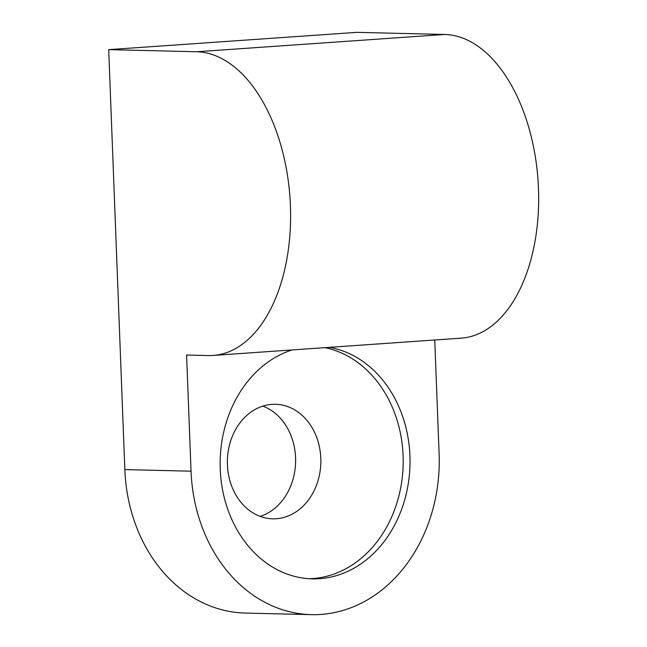 <?xml version="1.0" encoding="UTF-8"?>
<svg xmlns="http://www.w3.org/2000/svg" width="647" height="647" viewBox="0 0 647 647"><rect width="100%" height="100%" fill="white"/><g stroke="black" fill="none" stroke-linecap="round" stroke-linejoin="round"><path stroke-width="0.97" d="M311.417 614.65L245.205 613.057A152.158 124.151 -88.6 0 1 124.839 469.593L191.051 471.186A152.158 124.151 91.4 0 0 311.417 614.65A152.158 124.151 91.4 0 0 320.92 614.432A152.158 124.151 91.4 0 0 439.119 453.887L434.744 339.99M276.309 518.732A57.284 46.738 -88.6 0 1 272.735 518.821A57.284 46.738 -88.6 0 1 227.372 462.621A57.284 46.738 -88.6 0 1 271.918 404.367A57.284 46.738 -88.6 0 1 275.493 404.286A57.284 46.738 -88.6 0 1 320.855 460.486A57.284 46.738 -88.6 0 1 276.309 518.732M324.948 347.641A116.355 94.939 -88.6 0 1 403.008 468.768A116.355 94.939 -88.6 0 1 312.719 578.531A116.355 94.939 -88.6 0 1 308.87 578.701M329.307 347.342A116.355 94.939 -88.6 0 1 409.907 467.401A116.355 94.939 -88.6 0 1 319.545 578.693A116.355 94.939 -88.6 0 1 312.283 578.863A116.355 94.939 -88.6 0 1 220.676 476.152A116.355 94.939 -88.6 0 1 292.112 349.938M260.167 516.387A57.284 46.738 91.4 0 0 295.598 462.071A57.284 46.738 91.4 0 0 262.819 406.114M191.051 471.186L186.587 355.033L208.318 355.551A152.158 87.709 -94 0 0 213.065 355.446A152.158 87.709 -94 0 0 290.228 201.662A152.158 87.709 -94 0 0 196.648 51.76L108.704 49.641L124.839 469.593M108.704 49.641L356.772 32.35L444.707 34.469A152.158 87.709 86 0 1 538.296 184.371A152.158 87.709 86 0 1 461.125 338.155L213.065 355.446M444.707 34.469L196.648 51.76"/></g></svg>
